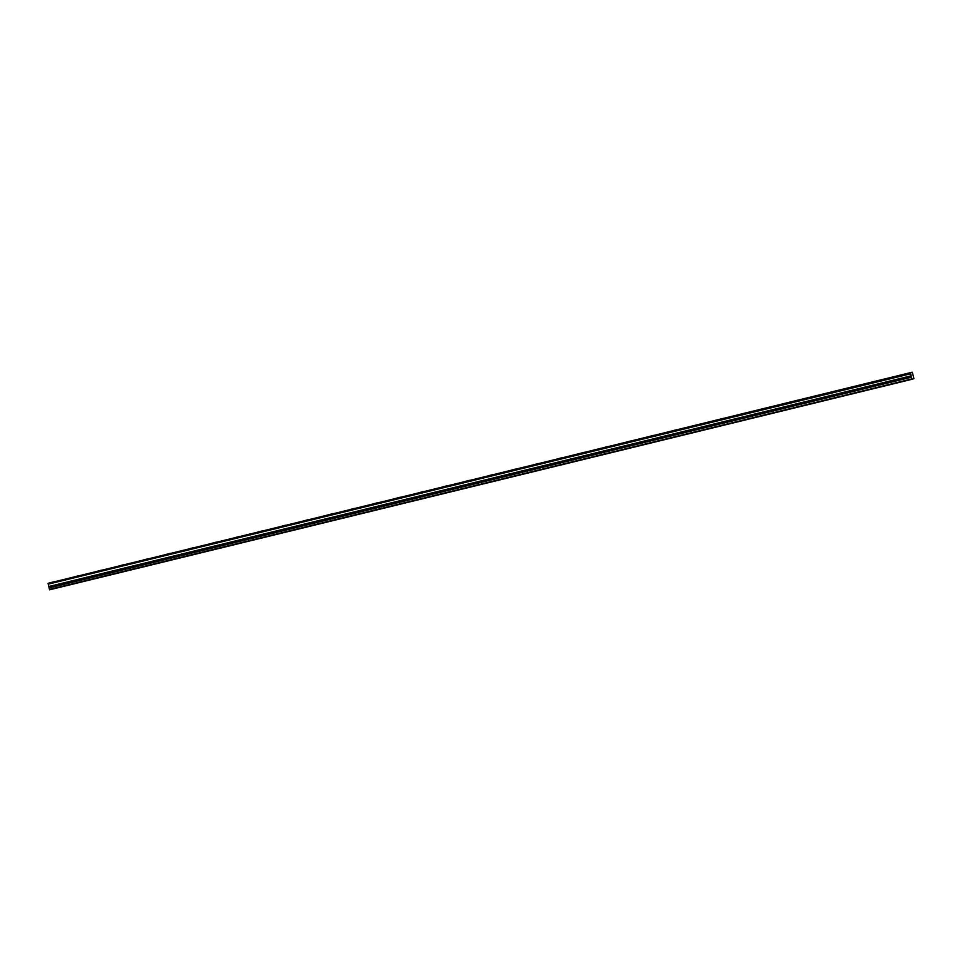 <?xml version="1.0" encoding="UTF-8"?>
<svg xmlns="http://www.w3.org/2000/svg" width="962" height="962" viewBox="0 0 962 962"><rect width="100%" height="100%" fill="white"/><g stroke="black" fill="none" stroke-linecap="round" stroke-linejoin="round"><path stroke-width="1.44" d="M48.232 584.15L910.497 373.292L48.232 584.15L910.641 373.785L911.146 375.841L48.822 586.519L911.146 375.841M48.292 584.295L48.797 586.351M55.423 581.385L51.226 582.491L55.423 581.385M906.276 373.689L902.079 374.783L906.276 373.689M883.284 379.305L879.088 380.399L883.284 379.305M860.293 384.908L856.084 386.015L860.293 384.908M837.289 390.524L833.092 391.63L837.289 390.524M814.297 396.14L810.1 397.234L814.297 396.14M791.305 401.755L787.096 402.85L791.305 401.755M768.301 407.371L764.105 408.465L768.301 407.371M745.309 412.987L741.101 414.081L745.309 412.987M722.318 418.59L718.109 419.697L722.318 418.59M699.314 424.206L695.117 425.312L699.314 424.206M676.322 429.822L672.113 430.916L676.322 429.822M653.33 435.437L649.122 436.532L653.33 435.437M630.326 441.053L626.13 442.147L630.326 441.053M607.335 446.669L603.126 447.763L607.335 446.669M584.331 452.272L580.134 453.379L584.331 452.272M561.339 457.888L557.142 458.982L561.339 457.888M538.347 463.504L534.138 464.598L538.347 463.504M515.343 469.119L511.147 470.214L515.343 469.119M492.352 474.735L488.155 475.829L492.352 474.735M469.36 480.351L465.151 481.445L469.36 480.351M446.356 485.954L442.159 487.061L446.356 485.954M423.364 491.57L419.155 492.664L423.364 491.57M400.372 497.186L396.164 498.28L400.372 497.186M377.369 502.801L373.172 503.896L377.369 502.801M354.377 508.417L350.168 509.511L354.377 508.417M331.385 514.021L327.176 515.127L331.385 514.021M308.381 519.636L304.184 520.743L308.381 519.636M285.389 525.252L281.181 526.346L285.389 525.252M262.385 530.868L258.189 531.962L262.385 530.868M239.394 536.483L235.197 537.578L239.394 536.483M216.402 542.099L212.193 543.193L216.402 542.099M193.398 547.703L189.201 548.809L193.398 547.703M170.406 553.318L166.21 554.425L170.406 553.318M147.414 558.934L143.206 560.028L147.414 558.934M124.411 564.55L120.214 565.644L124.411 564.55M101.419 570.165L97.21 571.26L101.419 570.165M78.427 575.781L74.218 576.875L78.427 575.781M911.17 376.01L911.411 377.212L49.05 587.722L49.627 589.79L911.976 379.281L913.9 378.643L913.503 376.743L912.241 372.21L48.148 583.802M49.05 587.722L48.822 586.519M48.1 583.537L912.241 372.21M49.098 587.926L911.411 377.212M911.447 377.417L911.976 379.281M49.471 589.453L911.82 378.944M910.449 372.811L48.1 583.321M911.339 376.695L48.99 587.205M49.026 587.421L911.375 376.912"/></g></svg>
